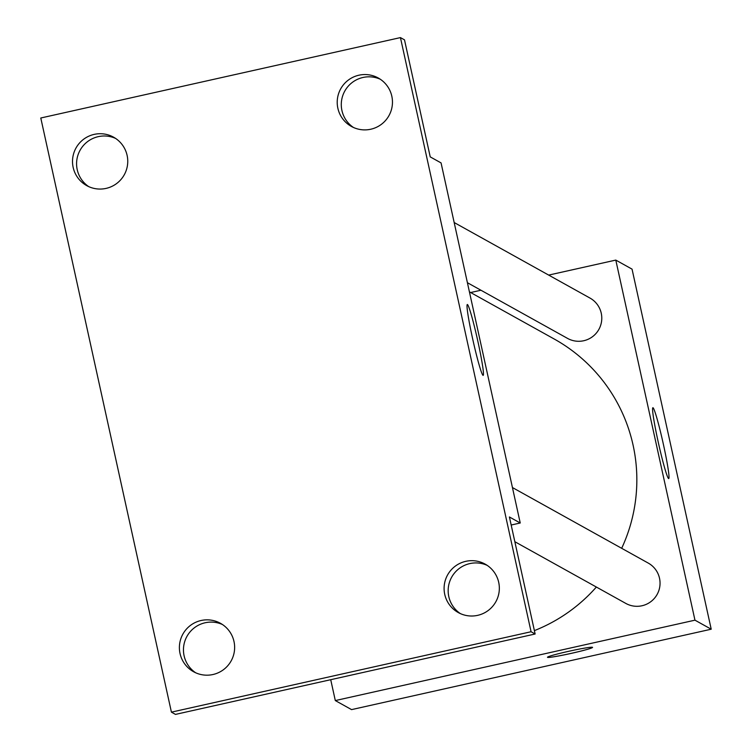 <?xml version="1.0" encoding="UTF-8"?>
<svg xmlns="http://www.w3.org/2000/svg" width="752" height="752" viewBox="0 0 752 752"><rect width="100%" height="100%" fill="white"/><g stroke="black" fill="none" stroke-linecap="round" stroke-linejoin="round"><path stroke-width="1.13" d="M548.678 275.091L615.794 260.089L632.047 269.131L711.213 629.208L351.56 709.615L335.307 700.573L330.72 679.695M534.39 630.618A161.736 161.163 -60.9 0 0 596.364 587.039M621.678 548.302A161.736 161.163 -60.9 0 0 554.158 338.983L469.417 291.851M615.794 260.089L694.961 620.174L335.307 700.573M470.639 292.537L480.942 290.234M514.838 541.703L625.824 603.424A23.077 23.002 -60.9 0 0 657.135 594.428A23.077 23.002 -60.9 0 0 648.252 563.088L512.441 487.55M454.17 222.526L589.982 298.065A23.077 23.002 119.1 0 1 583.712 340.741A23.077 23.002 119.1 0 1 567.553 338.4L467.406 282.705M694.961 620.174L711.213 629.208M653.009 407.744A36.303 2.284 -102.6 0 1 663.236 443.633A36.303 2.284 -102.6 0 1 668.716 478.573A36.303 2.284 -102.6 0 1 658.573 443.642A36.303 2.284 -102.6 0 1 652.877 407.716A36.303 2.284 -102.6 0 1 653.009 407.744M592.548 647.369A23.077 1.288 -12.4 0 1 571.699 653.253A23.077 1.288 -12.4 0 1 547.475 657.286A23.077 1.288 -12.4 0 1 569.734 651.072A23.077 1.288 -12.4 0 1 592.557 647.369A23.077 1.288 -12.4 0 1 571.708 653.272A23.077 1.288 -12.4 0 1 547.475 657.276M400.44 37.6L531.072 631.736L171.418 712.144L40.787 117.998L400.44 37.6L404.501 39.856L430.229 156.886L441.067 162.911L520.234 522.997L511.172 525.028M171.418 712.144L175.479 714.4L535.133 634.002L531.072 631.736M520.234 522.997L509.405 516.972L535.133 634.002M467.453 304.541A36.303 2.284 -102.6 0 1 477.68 340.44A36.303 2.284 -102.6 0 1 483.151 375.37A36.303 2.284 -102.6 0 1 473.008 340.44A36.303 2.284 -102.6 0 1 467.312 304.513A36.303 2.284 -102.6 0 1 467.453 304.541M222.46 624.527A27.692 27.598 -60.9 0 0 186.957 636.361A27.692 27.598 -60.9 0 0 195.633 672.758M487.164 565.354A27.692 27.598 -60.9 0 0 451.661 577.188A27.692 27.598 -60.9 0 0 460.337 613.585M115.582 138.415A27.692 27.598 -60.9 0 0 80.079 150.25A27.692 27.598 -60.9 0 0 88.755 186.646M380.286 79.242A27.692 27.598 -60.9 0 0 344.783 91.077A27.692 27.598 -60.9 0 0 353.459 127.473M444.742 594.371A27.692 27.598 119.1 0 1 485.181 564.141A27.692 27.598 119.1 0 1 488.198 610.502A27.692 27.598 119.1 0 1 444.742 594.371M337.864 108.26A27.692 27.598 119.1 0 1 378.303 78.02A27.692 27.598 119.1 0 1 381.32 124.381A27.692 27.598 119.1 0 1 337.864 108.26M73.16 167.433A27.692 27.598 119.1 0 1 113.599 137.193A27.692 27.598 119.1 0 1 116.607 183.554A27.692 27.598 119.1 0 1 73.16 167.433M180.038 653.544A27.692 27.598 119.1 0 1 220.477 623.314A27.692 27.598 119.1 0 1 223.494 669.675A27.692 27.598 119.1 0 1 180.038 653.544"/></g></svg>
